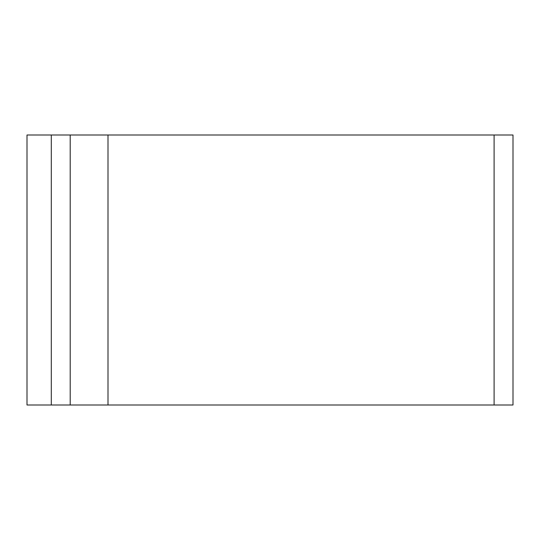 <?xml version="1.0" encoding="UTF-8"?>
<svg xmlns="http://www.w3.org/2000/svg" width="540" height="540" viewBox="0 0 540 540"><rect width="100%" height="100%" fill="white"/><g stroke="black" fill="none" stroke-linecap="round" stroke-linejoin="round"><path stroke-width="0.81" d="M108 135L27 135L27 405L513 405L513 135L108 135L108 405M70.2 135L70.2 405M494.1 135L494.1 405M51.3 135L51.3 405"/></g></svg>
